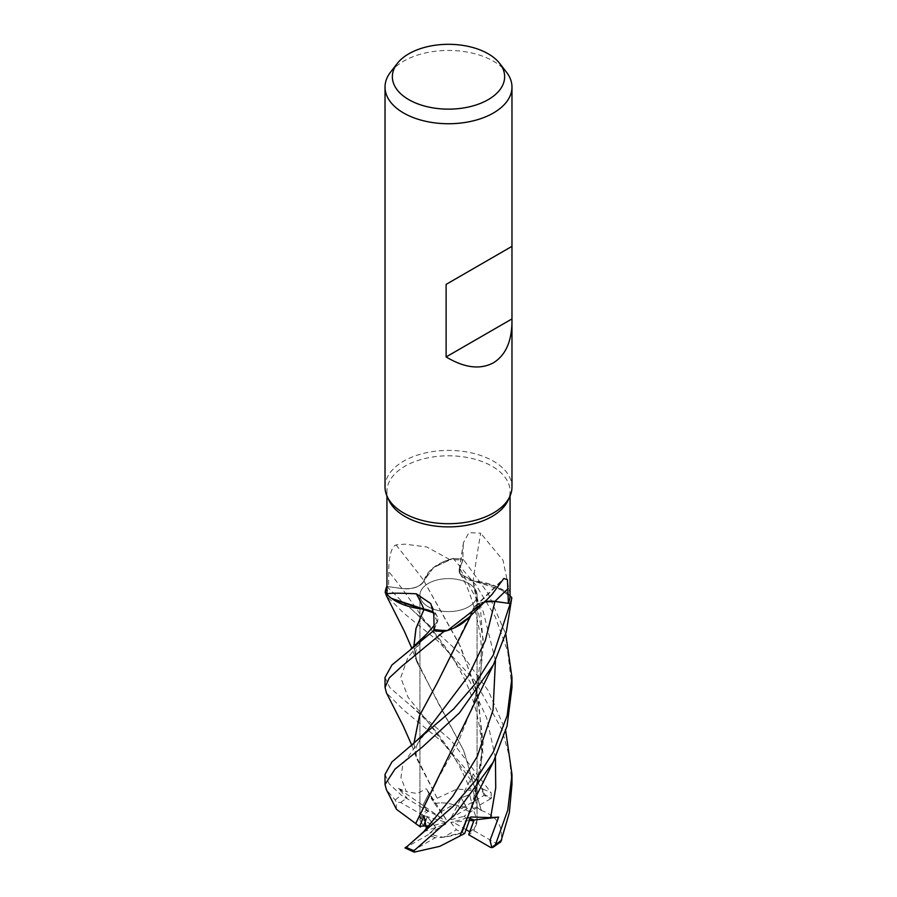 <?xml version="1.0" encoding="UTF-8"?>
<svg xmlns="http://www.w3.org/2000/svg" width="897" height="897" viewBox="0 0 897 897"><rect width="100%" height="100%" fill="white"/><g stroke="black" fill="none" stroke-linecap="round" stroke-linejoin="round"><path stroke-width="0.67" stroke-dasharray="4.49 3.36" d="M471.093 615.174L472.966 609.175L468.537 617.753M453.714 628.18L447.379 630.535L453.714 628.18M434.159 629.436L437.22 621.845L433.7 612.898L437.22 621.845L434.159 629.436M386.932 594.341L386.943 594.352A61.568 35.544 180 0 1 388.625 586.716L402.069 588.51C413.091 589.363 420.401 586.739 424.001 580.651M386.842 586.447L402.069 588.533C413.001 589.419 420.301 586.862 423.978 580.852C420.301 586.862 413.001 589.419 402.069 588.533L386.842 586.447M471.811 807.121L482.866 753.088L478.482 697.687L460.654 646.86L423.855 580.841L429.629 570.941L441.089 562.845A50.501 29.153 180 0 1 449.52 559.459L426.837 546.991L404.962 544.143L396.014 544.916C389.971 547.047 388.681 563.462 388.715 571.479L388.625 586.716L386.932 586.459M468.694 606.764A28.558 16.494 180 0 1 437.568 610.341A28.558 16.494 180 0 1 419.942 595.103A28.558 16.494 180 0 1 428.306 583.442A28.558 16.494 180 0 1 459.432 579.866A28.558 16.494 180 0 1 477.058 595.103A28.558 16.494 180 0 1 468.694 606.764A28.558 16.494 180 0 1 437.568 610.341A28.558 16.494 180 0 1 419.942 595.103A28.558 16.494 180 0 1 428.306 583.442A28.558 16.494 180 0 1 459.432 579.866A28.558 16.494 180 0 1 477.058 595.103A28.558 16.494 180 0 1 468.694 606.764M389.006 500.492A61.568 35.544 180 0 1 386.932 491.343A61.568 35.544 180 0 1 404.962 466.205A61.568 35.544 180 0 1 472.057 458.502A61.568 35.544 180 0 1 510.068 491.343A61.568 35.544 180 0 1 507.994 500.492M386.943 594.408A61.568 35.544 180 0 1 386.943 594.352L392.819 599.274M385.026 487.071A63.474 36.642 180 0 1 403.616 461.159A63.474 36.642 180 0 1 472.786 453.209A63.474 36.642 180 0 1 511.974 487.071M427.387 825.845L433.173 825.554L420.357 818.154L419.942 819.97L423.137 815.451A28.558 16.494 180 0 1 428.306 811.381A28.558 16.494 180 0 1 428.34 811.359L422.902 805.371L428.306 794.731L422.902 805.371L427.073 810.058L443.365 819.499L446.224 819.51L434.653 803.622L429.327 793.352L428.306 794.742L429.327 793.352L434.653 803.622C443.589 801.772 452.581 803.364 461.641 808.399A28.558 16.494 180 0 1 468.739 811.404L461.17 797.915L467.393 808.601L451.045 817.997L451.023 819.645L469.669 794.507L461.17 797.915L451.045 817.997M420.357 818.154A28.558 16.494 180 0 1 427.073 810.058M419.942 819.97L423.519 826.036L419.942 819.97L419.942 595.103L419.942 819.97M419.751 835.455L406.229 847.351L428.261 834.681L435.83 827.471L427.331 816.651L426.12 819.309L427.331 816.651L435.83 827.471L429.607 833.335L445.955 823.928L445.977 822.28L424.023 815.642M443.623 837.215L462.347 832.472L456.438 829.815L443.623 837.215A28.558 16.494 180 0 1 429.607 833.335M464.68 833.515L462.347 832.472L467.673 817.806L470.174 818.479L467.673 817.795L470.667 816.976M390.554 72.13A63.474 36.642 180 0 1 403.616 61.175A63.474 36.642 180 0 1 506.446 72.13M433.666 612.629A18.254 10.54 180 0 1 437.31 616.755A18.254 10.54 180 0 1 437.377 621.812L434.159 629.571M434.159 629.447L437.254 621.812L433.688 612.786M396.014 544.916A1074.595 529.174 -139.6 0 1 424.046 580.785A18.254 10.54 180 0 1 402.047 588.578L388.625 586.716M424.046 580.785A50.501 29.153 180 0 1 441.089 562.845L449.632 559.459A61.568 35.544 180 0 1 462.841 560.434L459.623 568.182A1069.594 651.48 -81.6 0 1 463.2 545.443L462.841 560.434M449.52 559.459A61.568 35.544 180 0 1 449.632 559.459L453.019 558.483A63.407 36.609 180 0 1 463.312 559.403L459.78 568.238L460.127 573.811L473.011 580.908L504.181 590.719A50.501 29.153 180 0 1 510.057 595.586M510.057 595.653L504.181 590.719A50.501 29.153 180 0 0 473.123 580.875A1074.595 654.518 -81.6 0 1 480.68 533.199L468.907 532.661L463.48 542.562L463.2 545.443M510.068 594.15L503.026 560.277L480.68 533.199M473.123 580.875A18.254 10.54 180 0 1 459.197 569.73A18.254 10.54 180 0 1 459.623 568.182M436.974 780.48L457.851 743.097L475.118 699.458L483.158 639.393L473.011 580.908L460.127 573.811L459.78 568.238L463.312 559.403L459.746 568.193L460.083 573.721L472.977 580.796M466.956 619.367A50.501 29.153 180 0 0 472.954 609.209A1074.595 847.463 66.7 0 1 500.986 582.086M472.954 609.209A18.254 10.54 180 0 1 474.816 606.484A18.254 10.54 180 0 1 484.873 601.685M455.911 627.149L447.368 630.535M484.75 601.797L473.145 609.153M471.934 709.751L480.153 678.267L483.259 645.448L480.758 612.561L473.055 580.875L496.119 586.38L511.75 597.604L496.131 586.391L473.022 580.774M494.931 601.551C483.988 600.743 476.688 603.333 473.022 609.332M473.1 609.13L484.615 601.932M459.937 835.937L475.13 796.536L483.191 743.052L476.711 690.634L458.928 643.317L423.9 580.864L433.531 567.532L453.019 558.483L433.531 567.532L423.855 580.841M446.224 819.51L426.333 788.71L432.32 800.27L437.119 798.117L416.073 755.992L416.286 746.977C417.531 742.716 423.496 734.34 426.636 731.223L402.899 763.896L400.937 777.564L406.363 791.636L417.273 793.553L426.333 788.71M405.085 797.803L406.991 797.938L398.369 788.441L443.365 819.499M476.643 823.782L477.058 819.97L473.481 810.047L463.827 816.382L476.643 823.782A28.558 16.494 180 0 1 469.927 831.878M461.641 808.399L484.133 795.404A59.662 34.445 180 0 1 490.771 798.722L491.724 797.68L485.322 795.224L473.324 773.831L471.015 780.3L469.837 788.71L472.977 790.044L477.294 807.558L473.481 810.047L469.669 794.507L473.481 810.047L477.058 819.97L473.863 830.622A28.558 16.494 180 0 1 468.694 834.703A28.558 16.494 180 0 1 468.66 834.715M440.562 812.11L453.377 804.71A28.558 16.494 180 0 1 467.393 808.601M453.377 804.71C446.773 802.658 440.539 802.299 434.653 803.622L432.32 800.27M423.676 831.721L445.955 823.928M445.977 822.28L433.173 825.554M469.456 820.564L450.776 822.414L467.673 817.806L462.347 832.472C453.411 835.948 444.419 837.675 435.359 837.675L412.867 850.67L413.416 851.903M450.776 822.414L456.438 829.815M466.148 829.691L453.635 822.437M451.023 819.645L463.827 816.382M473.324 773.831L461.17 797.915L469.669 794.507L472.977 790.044M511.974 784.516L509.44 756.676L502.028 729.732L474.614 680.195L437.579 640.716L403.616 613.01L386.529 595.933M386.786 586.436L403.616 602.975L411.454 609.141L463.659 656.694L488.405 690.881L505.717 730.909M437.198 798.229L457.145 788.945L482.821 791.771L482.99 789.158L442.266 741.942L403.616 710.054L386.439 692.854M385.026 677.459L389.825 687.651L451 740.26L491.152 792.791L491.141 798.487M385.026 774.414L389.231 783.888L401.497 795.303L428.34 811.359M396.418 809.206L396.205 802.142L395.218 800.012L386.428 789.764M473.863 830.622L496.355 843.606L500.795 841.767M481.173 810.54L481.341 810.439C497.644 816.483 504.047 827.269 500.548 842.788M481.341 810.439L463.861 750.867L417.116 662.491L413.82 646.726M477.294 807.558L481.285 810.484L463.603 750.363L437.523 701.746L416.118 659.093L413.887 646.67M425.47 829.523L426.344 828.536M511.974 687.405L507.713 651.457L495.279 616.833L476.161 585.337L453.142 558.45A63.474 36.642 180 0 1 463.323 559.369L488.181 593.556L505.729 633.966M398.369 788.441L406.363 791.636M473.067 609.231L436.962 683.413M413.887 743.624L416.073 755.992M437.097 798.072L417.094 759.344L413.831 743.669M453.142 558.45L453.019 558.483A63.407 36.609 180 0 1 463.312 559.403M423.137 815.451L400.645 802.467L396.205 802.142M435.359 837.675A28.558 16.494 180 0 1 428.261 834.681M484.133 795.404L482.821 791.771M490.771 798.722L468.739 811.404M437.377 621.812A1069.594 334.671 124.3 0 0 433.8 614.49M402.047 588.578A1069.594 526.718 -139.6 0 0 388.715 571.479M434.07 625.545L437.254 621.812M495.447 660.652L483.18 611.429L459.746 568.193M495.447 757.741L486.645 717.824L469.893 681.361L427.465 624.424L402.069 588.51M395.218 800.012A63.474 36.642 180 0 1 401.497 795.303M496.355 843.606A59.662 34.445 180 0 1 490.693 847.396A59.662 34.445 180 0 1 490.614 847.441M400.645 802.467A59.662 34.445 180 0 1 406.307 798.678A59.662 34.445 180 0 1 406.386 798.633M471.015 780.3L427.656 721.58L408.113 697.339L400.724 677.583L407.731 657.837L426.95 633.753L417.688 646.58C415.692 649.63 415.165 653.801 416.118 659.093M475.13 796.536L480.669 768.202C482.104 755.801 481.767 742.335 479.671 727.803C476.285 708.215 470.701 691.004 462.919 676.17C453.456 657.68 441.638 640.436 427.465 624.424L411.454 609.141M482.99 789.158A63.474 36.642 180 0 1 491.152 792.791M412.867 850.67A59.662 34.445 180 0 1 406.229 847.351M386.932 495.985L386.932 491.343M437.31 616.755L430.795 603.625M459.197 569.73L463.48 542.562M474.816 606.484L503.822 578.464M475.118 699.458L480.5 672.75C481.913 660.854 481.857 648.475 480.344 635.592C475.589 608.289 468.851 587.692 460.139 573.811L460.083 573.721M472.584 610.98L471.822 613.111M477.058 819.97L477.058 595.103L477.058 819.97M510.068 495.985L510.068 491.343M417.116 662.491L411.858 648.352M410.624 705.558L427.645 721.58C437.018 732.468 444.968 743.008 451.527 753.211C457.582 762.125 463.693 773.965 469.837 788.71M411.319 842.844L410.344 843.606M493.63 664.341L493.204 665.193M411.813 745.329L417.094 759.344"/><path stroke-width="1.35" d="M468.683 617.607L453.714 628.18L468.683 617.607M447.48 630.535L486.196 600.429L466.956 619.367A50.501 29.153 180 0 1 455.911 627.149A50.501 29.153 180 0 1 447.48 630.535A61.568 35.544 180 0 1 447.368 630.535L443.981 631.51A63.407 36.609 180 0 1 433.688 630.591L434.159 629.436L433.677 630.636L391.955 664.98L385.026 677.459L385.026 687.405L389.287 677.863L401.721 666.381L443.858 631.544A63.474 36.642 180 0 1 433.677 630.636M413.887 646.67L416.006 628.55L423.989 609.265L433.7 612.898L392.819 599.274A50.501 29.153 180 0 1 386.943 594.408L386.932 495.985M413.82 646.726L415.916 628.651L424.079 609.209L391.552 598.4L423.978 609.231M386.932 594.341L385.25 592.39A63.407 36.609 180 0 1 386.842 586.447L386.786 586.436A63.474 36.642 180 0 0 385.194 592.323L385.25 592.39A63.407 36.609 180 0 1 386.842 586.447L386.932 586.459M511.974 321.72C511.694 341.656 505.493 355.358 493.384 362.814C480.187 369.878 464.433 367.916 446.112 356.939L446.112 284.383L511.974 246.35L511.974 487.071A63.474 36.642 180 0 1 509.832 496.501L507.994 500.492A61.568 35.544 180 0 1 492.038 516.481A61.568 35.544 180 0 1 432.522 525.676A61.568 35.544 180 0 1 389.006 500.492L387.168 496.501A63.474 36.642 180 0 1 385.026 487.071L385.026 87.087A63.474 36.642 180 0 1 390.554 72.13L397.248 63.496A56.141 32.415 180 0 1 408.797 53.809A56.141 32.415 180 0 1 499.752 63.496A56.141 32.415 180 0 1 488.203 99.645A56.141 32.415 180 0 1 416.657 103.424A56.141 32.415 180 0 1 397.248 63.496M386.943 594.408C386.282 593.052 396.07 592.85 416.32 593.803L430.795 603.625L433.8 614.49L434.159 629.571A61.568 35.544 180 0 0 447.368 630.535L443.981 631.51L447.379 630.535M486.196 600.429L492.038 594.419L503.822 578.464L507.444 579.709L508.375 603.277L494.931 601.495L484.75 601.797M509.832 496.501A63.474 36.642 180 0 1 493.384 512.983A63.474 36.642 180 0 1 432.029 522.458A63.474 36.642 180 0 1 387.168 496.501M426.344 828.536L424.023 815.642L419.706 826.238L423.519 826.036L426.12 819.309L423.519 826.036L427.387 825.845M499.752 63.496L506.446 72.13A63.474 36.642 180 0 1 511.974 87.087A63.474 36.642 180 0 1 493.384 113.011A63.474 36.642 180 0 1 424.214 120.949A63.474 36.642 180 0 1 385.026 87.087M392.819 599.274A50.501 29.153 180 0 0 423.877 609.119A1074.595 336.229 124.3 0 0 416.32 593.803M423.877 609.119A18.254 10.54 180 0 1 433.666 612.629M433.688 612.786L424.023 609.198M443.858 631.544L443.981 631.51A63.407 36.609 180 0 1 433.688 630.591L434.159 629.447M415.827 823.614L396.485 809.352L386.428 789.764L385.026 784.516L394.972 769.121L422.386 746.999L459.421 712.913L493.384 664.834L506.3 631.903L511.806 597.682L510.057 595.653A61.568 35.544 180 0 0 510.057 595.586L510.068 495.985M484.873 601.685A18.254 10.54 180 0 1 494.953 601.416L510.214 603.558L493.384 654.799L475.332 683.705L453.658 708.944L391.911 761.968L385.026 774.414L385.026 784.516M510.057 595.653A61.568 35.544 180 0 1 508.375 603.277M468.537 617.753L455.911 627.149M511.75 597.604A63.407 36.609 180 0 1 510.158 603.546A63.407 36.609 180 0 0 511.75 597.604M511.929 246.372L446.112 284.383M511.929 318.94L446.112 356.939M505.717 730.909L511.974 774.414L507.769 810.126L495.503 844.559L493.171 847.25L490.614 847.441L468.66 834.715L474.098 820.004L470.174 818.468L474.098 820.015L469.927 831.878L466.148 829.691M491.915 847.699L490.009 840.455L498.631 817.1L469.456 820.564M386.529 595.933L385.194 592.323M411.813 745.329L403.347 726.189L386.439 692.854L385.026 687.405M505.729 633.966L511.974 677.459L507.175 715.604L493.384 751.865L475.253 780.771L453.624 805.932L405.859 847.53M493.305 762.035L475.78 797.085L459.903 835.993L439.855 846.32L414.179 852.15L414.01 850.692L454.678 814.936L493.305 762.035L507.052 726.054L511.974 687.405L511.974 677.459M484.615 601.932L494.931 601.495M500.795 841.778L509.339 812.738L511.974 784.516L511.974 774.414M415.715 823.614L436.974 780.48M420.536 826.989L415.603 823.558M411.319 842.844L423.676 831.721L452.761 796.233L477.271 756.44L493.07 710.032L495.447 660.652M415.659 823.614L493.63 664.341M436.962 683.413L419.572 715.604L413.887 743.624M413.831 743.669L419.471 715.739L437.086 683.2L471.093 615.174M498.631 817.1L490.637 817.627L470.667 816.976L464.68 833.515L459.937 835.937M511.806 597.682A63.474 36.642 180 0 1 510.214 603.558M404.962 847.9L414.167 852.15M494.953 601.416A1069.594 843.528 66.7 0 1 508.285 588.454M414.01 850.692A63.474 36.642 180 0 1 405.848 847.071M501.782 839.839A63.474 36.642 180 0 1 495.503 844.559M410.691 649.282L426.961 633.742L434.07 625.545M425.985 828.963L427.039 827.729M410.703 746.214L426.636 731.223L468.357 675.957L485.344 640.514L494.931 601.551M490.637 817.627L495.727 787.902L495.447 757.741M511.974 246.35L511.974 87.087M500.84 841.734L493.171 847.25M411.858 648.352L404.435 631.454L386.394 595.664M426.165 828.761L427.039 827.74"/></g></svg>
